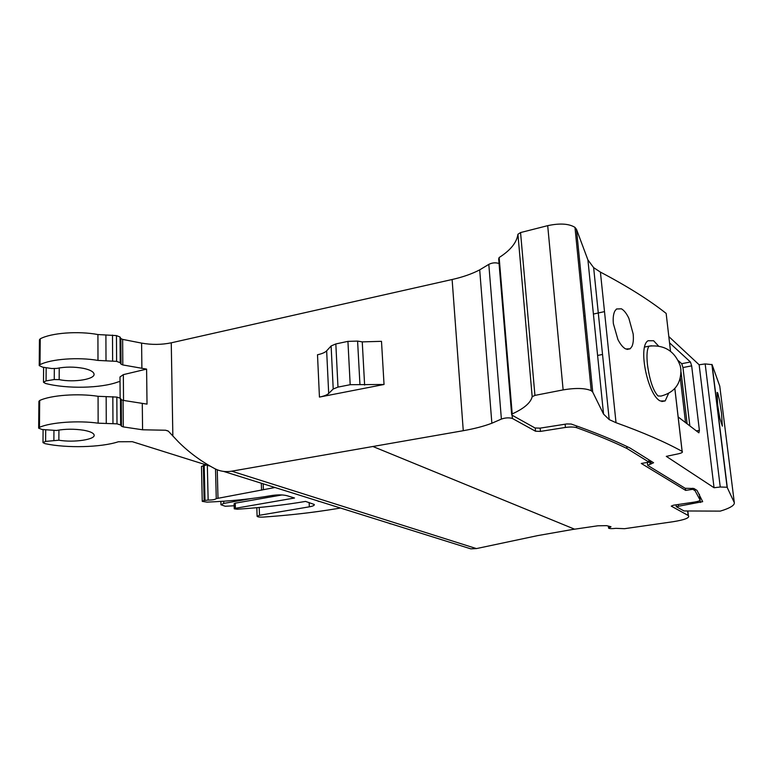 <?xml version="1.0" encoding="UTF-8"?>
<svg xmlns="http://www.w3.org/2000/svg" width="773" height="773" viewBox="0 0 773 773"><rect width="100%" height="100%" fill="white"/><g stroke="black" fill="none" stroke-linecap="round" stroke-linejoin="round"><path stroke-width="1.16" d="M58.922 430.03L58.864 440.204C73.937 442.832 96.113 439.479 94.074 434.803C93.34 432.87 89.803 431.334 83.455 430.203C74.14 428.812 65.125 428.899 56.39 430.474L42.129 429.498L38.66 428.174L39.452 427.343C50.689 422.29 78.141 420.338 98.142 423.179L117.003 423.846L120.646 424.986L121.477 426.232L123.284 426.909L142.58 429.788L165.615 430.232L168.205 431.015L178.582 442.059C189.259 452.62 201.309 461.481 214.73 468.631C219.938 471.346 225.6 472.197 231.707 471.182L463.269 430.696C474.39 428.735 483.927 426.252 491.87 423.227L501.387 419.072C505.416 417.691 509.078 417.488 512.383 418.464L535.505 431.218L540.453 431.402L565.411 427.45C570.242 426.793 573.981 426.87 576.629 427.672C596.196 434.755 612.979 441.702 626.99 448.504L649.04 462.167L641.281 463.452L685.67 490.401L692.801 489.309L695.053 490.7L700.067 499.996C700.067 500.769 698.135 501.474 694.27 502.112L673.409 505.223L671.254 506.122L688.356 515.572C690.134 517.746 684.965 519.814 672.858 521.756L624.545 528.693L615.907 528.336C612.226 528.771 609.791 528.722 608.602 528.191L610.999 526.751L606.592 525.659L597.896 525.785L572.271 529.524L537.679 535.612L476.419 548.588L470.805 548.849L223.61 471.414M120.028 381.427L117.96 381.968C101.108 388.317 66.884 389.061 45.481 383.456L43.481 382.268L46.061 380.886L54.255 379.553L59.173 379.63C74.063 382.79 95.987 379.137 93.968 373.746C93.233 371.513 89.736 369.716 83.474 368.354C74.276 366.673 65.367 366.692 56.738 368.412L51.733 368.528L42.65 367.165L39.22 365.61L40.012 364.663C51.115 358.962 78.218 356.971 97.987 360.421L116.617 361.368L120.211 362.711L121.032 364.151L122.82 364.943L146.599 369.108L147.025 404.115L123.081 400.366L121.284 399.641L120.453 398.308L116.839 397.08L98.074 396.298C78.17 393.186 50.873 395.158 39.694 400.491L38.901 401.371L38.66 428.02M58.864 440.204L45.597 441.402L42.998 442.629L45.018 443.644C66.681 448.34 101.292 447.422 118.346 441.76L132.318 441.683L210.295 466.196M318.631 501.435L317.278 500.749M391.148 523.881L389.892 523.727M122.82 364.943L122.627 339.386L141.604 343.115C151.692 344.903 161.576 344.806 171.258 342.816L172.852 436.088M123.535 400.443L123.342 374.634L146.599 369.108M123.342 374.634L119.999 376.963L120.144 397.998M122.627 339.386L120.849 338.535L120.028 337.018L116.452 335.598L97.92 334.545C78.257 330.844 51.298 332.844 40.235 338.816L39.452 339.801L39.22 365.426M499.049 263.516C495.638 262.395 492.217 262.675 488.807 264.366L479.695 269.864C472.071 273.855 462.872 277.072 452.118 279.507L171.258 342.816M384.036 384.481L319.442 397.08C323.984 396.172 327.066 394.955 328.689 393.447L333.211 388.993L337.975 387.109L350.188 384.703L384.036 384.481L381.495 341.328L362.247 341.879L357.59 341.096L347.927 341.366L335.83 343.937L331.115 345.966L326.65 350.826L328.689 393.447M202.255 501.223L201.473 466.399L206.497 464.998M339.994 508.112L336.197 508.75C313.297 512.538 288.947 515.32 263.149 517.089C259.796 517.243 257.786 516.992 257.109 516.354L259.477 515.272L309.326 506.827C312.949 506.17 314.611 505.387 314.302 504.489L305.567 501.416C284.319 505.04 261.545 507.639 237.253 509.223L234.238 508.827L235.388 508.296L294.513 498.015L286.851 495.657C282.802 494.681 277.816 494.633 271.883 495.503C251.998 498.971 230.364 501.175 206.98 502.121L202.265 501.377L204.13 500.46L208.15 500.073C212.449 500.044 215.155 499.561 216.266 498.624L274.966 487.502M319.442 397.08L317.5 354.759C321.993 353.783 325.046 352.469 326.65 350.826M261.313 483.222L261.554 490.179M263.187 483.811L263.38 489.57M235.388 508.296L235.234 503.175L282.058 494.942M235.234 503.175L234.093 503.725L234.238 508.74M694.859 489.067L695.053 490.7M692.801 489.309L692.676 488.256M685.67 490.401L685.438 488.391M649.04 462.167L648.769 459.732M626.99 448.504L626.777 446.446M234.151 505.774L225.233 506.257L220.943 504.759L223.774 503.407L250.877 498.624M684.028 510.963L676.288 506.653L702.676 501.667L697.014 490.411L693.932 488.488L685.187 488.294L647.677 465.356L653.581 462.737L629.966 447.982C614.052 440.185 594.466 432.204 571.208 424.039L566.735 423.952L539.998 428.155L535.022 427.971L511.784 415.033L512.209 413.922C524.075 408.502 530.732 402.752 532.182 396.704L534.935 395.399L563.13 389.892C575.759 387.795 585.122 388.056 591.219 390.674L592.727 392.085L603.549 414.096L609.201 419.594L616.023 422.705C643.32 432.522 665.35 442.088 682.115 451.384L682.153 451.403C683.1 452.195 681.825 453.007 678.327 453.819L666.297 456.36L714.049 487.734L720.243 487.009L727.103 487.241L734.311 502.653C734.64 504.991 731.103 507.446 723.721 510.016L720.262 511.117L684.028 510.963M666.307 314.737L666.152 313.413C649.301 300.069 627.396 286.31 600.408 272.096L593.645 267.632L587.915 259.921L576.494 229.349L574.977 227.378C568.976 223.648 559.884 223.068 547.699 225.658L520.558 232.557L517.929 234.277C516.741 242.577 510.48 250.317 499.145 257.525L498.672 258.955L511.629 414.289M666.152 313.413L670.51 351.261L666.152 313.413M734.311 502.653L719.769 386.142L712.088 364.643L705.169 363.919L699.14 364.779L668.838 336.584M721.528 413.458L722.349 426.155L719.769 418.067L717.663 405.071L717.093 392.452L717.721 392.848L719.615 400.723L721.528 413.458M714.049 487.734L699.14 364.779M669.563 342.845L690.424 361.986L691.661 365.851L699.391 430.348L698.898 432.832L678.153 416.956M633.145 333.859C633.696 339.279 633.29 343.483 631.937 346.478L630.169 348.787L625.724 348.971C622.98 347.541 620.381 344.391 617.917 339.521L613.375 323.713C612.854 318.157 613.366 313.906 614.902 310.968L616.516 308.987L621.424 308.814C624.14 310.369 626.623 313.558 628.893 318.379L633.145 333.859M668.587 393.399L665.186 400.907L660.422 400.994C648.132 396.211 637.522 346.729 648.025 340.767L653.629 340.758L658.528 346.024M584.639 315.983L583.866 316.756M589.181 356.546L588.156 359.909M689.854 425.913L682.965 367.552L681.718 363.697L678.259 360.595M680.298 365.726L680.385 366.479M681.042 372.074L687.129 423.826M685.525 422.599L680.317 378.161M53.946 430.725L53.888 440.175M165.615 430.232L168.34 431.15M45.694 429.933L45.597 441.402M39.694 400.491L39.452 427.343M98.074 396.298L98.142 423.179M106.162 396.568L106.268 423.401M112.829 396.665L112.974 423.469M117.003 423.846L116.839 397.08M120.453 398.308L120.646 424.986M121.477 426.232L121.284 399.641M123.081 400.366L123.284 426.909M142.58 429.788L142.28 403.506M141.604 343.115L141.884 368.431M463.269 430.696L452.118 279.507M120.849 338.535L121.032 364.151M120.211 362.711L120.028 337.018M116.452 335.598L116.617 361.368M112.636 360.894L112.491 335.086M105.901 334.922L106.007 360.759M97.92 334.545L97.987 360.421M40.235 338.816L40.012 364.663M59.231 367.929L59.173 379.63M54.323 368.682L54.255 379.553M46.061 380.886L46.167 367.697M687.651 511.166L688.144 515.446M479.695 269.864L491.87 423.227M488.807 264.366L501.387 419.072M512.113 415.207L512.383 418.464M535.505 431.218L535.235 428.068M476.419 548.588L231.707 471.182M372.895 446.494L574.59 529.186M362.247 341.879L364.624 385.089M204.13 500.46L203.328 465.404M204.188 465.23L205 500.305M208.15 500.073L207.328 465.259M216.266 498.624L215.522 469.037M217.986 497.976L217.261 469.8M259.477 515.272L259.216 507.475M309.142 502.518L309.326 506.827M540.163 428.126L540.453 431.402M699.391 494.285L700.067 499.996M576.465 425.894L576.629 427.672M565.111 424.193L565.411 427.45M333.211 388.993L331.115 345.966M335.83 343.937L337.975 387.109M350.188 384.703L347.927 341.366M357.59 341.096L359.938 384.403M223.716 501.213L223.774 503.407M678.308 504.489L678.452 505.755M712.088 364.643L727.287 487.405M705.169 363.919L720.243 487.009M674.819 388.481L682.115 451.384M600.408 272.096L616.023 422.705M587.915 259.921L603.549 414.096M592.727 392.085L576.494 229.349M547.699 225.658L563.13 389.892M534.935 395.399L520.558 232.557M517.929 234.277L532.182 396.704M499.145 257.525L512.209 413.922M650.866 461.037L651.185 463.955M650.045 464.138L649.62 460.264M700.077 500.179L700.357 502.498M699.391 430.348L696.338 430.88M691.661 365.851L682.965 367.552M690.424 361.986L681.718 363.697M644.692 347.048L649.107 346.14C647.03 348.758 646.479 354.913 647.436 364.605C649.649 380.345 653.175 390.79 658.026 395.96L661.012 396.076C674.655 392.462 681.274 383.543 680.878 369.33L680.182 365.639C674.742 351.097 664.384 344.594 649.107 346.14L651.591 345.773M43.095 429.614L42.998 442.494M43.607 367.31L43.491 382.104M608.39 526.094L608.564 527.814M257.1 516.171L256.82 507.697M687.844 511.166L688.356 515.572M220.943 504.537L220.856 501.397M676.085 504.817L676.259 506.402M711.894 364.412L727.103 487.241M674.848 388.452L682.153 451.403M593.645 267.632L609.201 419.594M574.977 227.378L591.219 390.674M647.349 462.447L647.619 464.94M630.159 348.787L627.019 349.435M602.534 354.449L597.703 355.445M604.505 311.616L593.403 314.051M665.186 400.907L661.775 401.535"/></g></svg>
